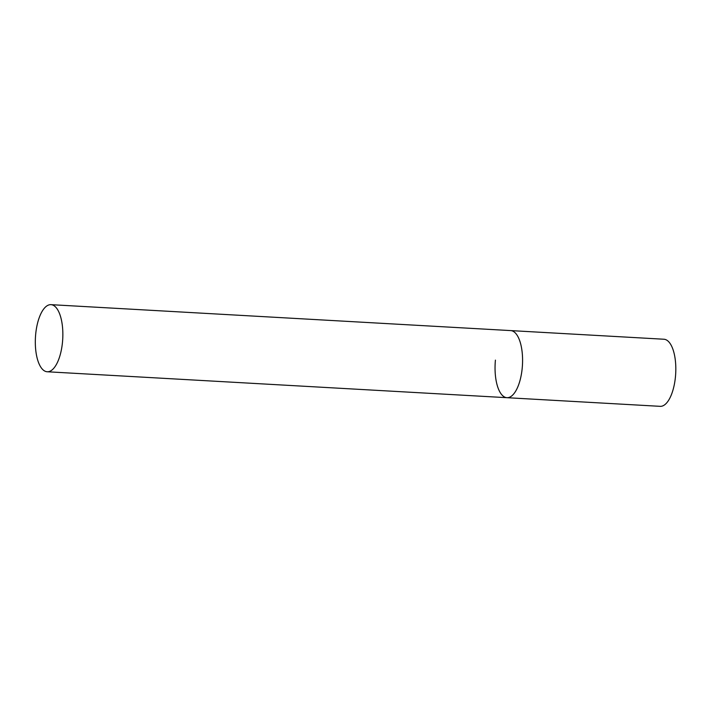 <?xml version="1.0" encoding="UTF-8"?>
<svg xmlns="http://www.w3.org/2000/svg" width="711" height="711" viewBox="0 0 711 711"><rect width="100%" height="100%" fill="white"/><g stroke="black" fill="none" stroke-linecap="round" stroke-linejoin="round"><path stroke-width="1.07" d="M50.979 304.663A33.604 13.669 -86.8 0 0 35.55 335.814A33.604 13.669 -86.8 0 0 45.877 371.524A33.604 13.669 -86.8 0 0 47.193 371.764A33.604 13.669 -86.8 0 0 62.621 340.613A33.604 13.669 -86.8 0 0 52.294 304.895A33.604 13.669 -86.8 0 0 50.979 304.663L663.95 339.236A33.604 13.669 93.2 0 1 675.45 376.812A33.604 13.669 93.2 0 1 660.163 406.337L506.916 397.689A33.604 13.669 -86.8 0 0 522.345 366.538A33.604 13.669 -86.8 0 0 512.018 330.828A33.604 13.669 -86.8 0 0 510.702 330.597A33.604 13.669 93.2 0 1 522.212 368.165A33.604 13.669 93.2 0 1 506.916 397.689A33.604 13.669 93.2 0 1 495.416 360.122M506.916 397.689L47.193 371.764"/></g></svg>
